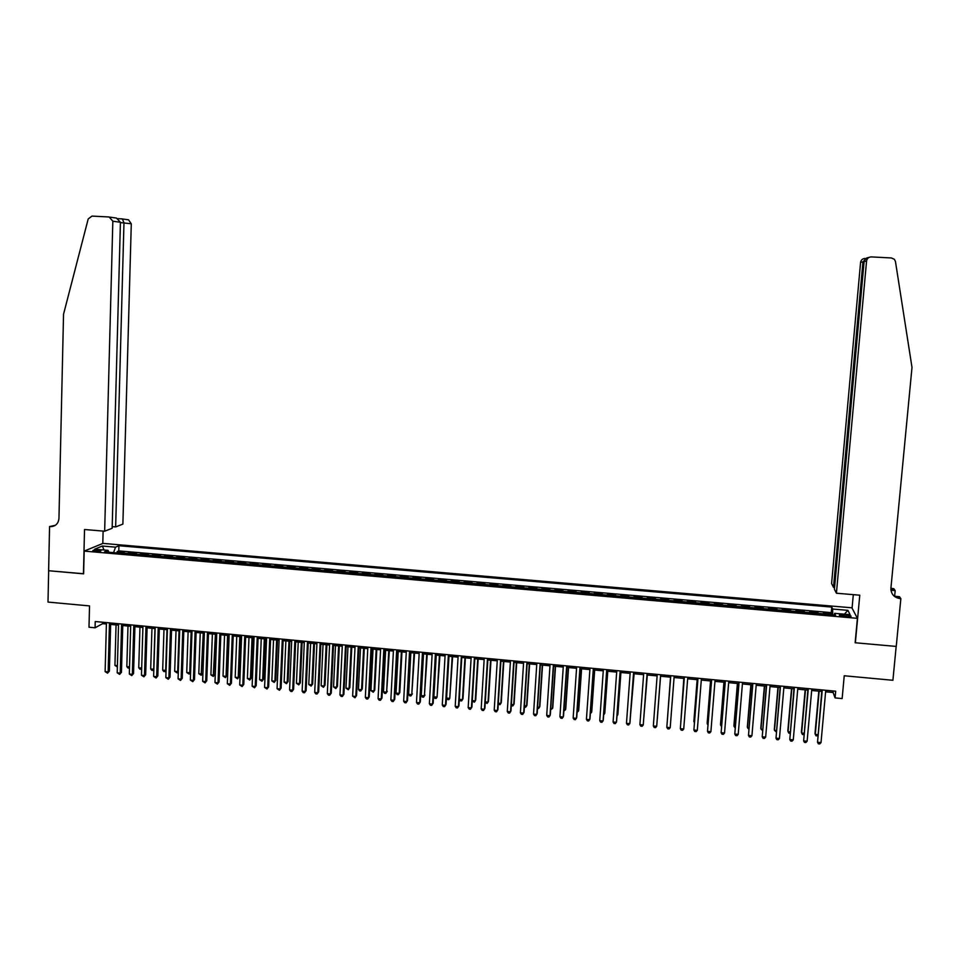 <?xml version="1.0" encoding="UTF-8"?>
<svg xmlns="http://www.w3.org/2000/svg" width="960" height="960" viewBox="0 0 960 960"><rect width="100%" height="100%" fill="white"/><g stroke="black" fill="none" stroke-linecap="round" stroke-linejoin="round"><path stroke-width="1.44" d="M95.256 551.412C99.12 551.58 101.04 551.304 101.004 550.596L98.52 550.044C94.656 549.876 92.736 550.152 92.772 550.86L95.256 551.412M851.892 607.8L102.972 543.396L84.18 551.1L857.412 618.336L851.892 607.8M84.18 551.1L83.616 573.852L48.672 570.732L48 602.076L89.532 605.916L88.992 627.216L95.076 627.792L102.66 623.652L106.404 624M857.412 618.336L855.144 642.756L896.172 646.416L892.908 680.28L844.236 675.768L842.136 698.58L835.08 697.908L835.692 691.212L95.232 621.528L95.076 627.792M823.968 614.34L823.428 612.852L831.696 613.56L831.564 615M818.436 613.86L817.92 612.372L817.8 613.8M817.92 612.372L809.676 611.652L810.156 613.14M796.38 611.94L795.96 610.464L804.18 611.184L804.06 612.612M782.64 610.752L782.268 609.276L790.476 609.996L790.356 611.424M768.936 609.564L768.624 608.1L776.808 608.808L776.688 610.236M755.268 608.376L755.016 606.912L763.176 607.62L763.056 609.048M741.636 607.188L741.444 605.736L749.58 606.444L749.46 607.872M728.04 606.012L727.896 604.56L736.02 605.268L735.9 606.696M714.48 604.836L714.396 603.396L722.496 604.092L722.376 605.52M700.956 603.66L700.932 602.22L709.008 602.928L708.888 604.344M687.456 602.484L687.492 601.056L695.544 601.764L695.436 603.18M674.004 601.32L674.088 599.904L682.128 600.6L682.02 602.016M668.64 600.852L668.748 599.436L660.732 598.74L660.624 600.156L660.732 598.74M655.224 599.688L655.392 598.272L647.4 597.588L647.292 598.992M641.856 598.524L642.072 597.12L634.104 596.436L633.996 597.84M628.524 597.36L628.8 595.968L620.844 595.284L620.748 596.688M615.216 596.208L615.552 594.816L607.62 594.132L607.512 595.536M601.956 595.056L602.34 593.676L594.42 592.992L594.324 594.396M588.72 593.904L589.152 592.536L581.268 591.852L581.172 593.256M575.52 592.764L576.012 591.396L568.14 590.712L568.044 592.116M562.356 591.624L562.896 590.256L555.048 589.572L554.964 590.976M549.228 590.484L549.828 589.128L541.992 588.444L541.908 589.848M536.136 589.344L536.784 587.988L528.972 587.316L528.876 588.708M523.068 588.204L523.776 586.86L515.976 586.188L515.892 587.58M510.036 587.076L510.792 585.732L503.028 585.06L502.932 586.464M497.04 585.948L497.856 584.616L490.104 583.944L490.02 585.336M484.08 584.82L484.944 583.5L477.204 582.828L477.132 584.22M471.156 583.692L472.056 582.384L464.352 581.712L464.268 583.104M458.256 582.576L459.216 581.268L451.524 580.596L451.452 581.988M445.392 581.46L446.4 580.152L438.732 579.492L438.66 580.872M432.564 580.344L433.62 579.048L425.976 578.388L425.892 579.768M419.76 579.24L420.876 577.944L413.244 577.284L413.172 578.664M407.004 578.124L408.168 576.84L400.548 576.18L400.476 577.56M394.272 577.02L395.484 575.736L387.888 575.076L387.816 576.456M381.564 575.916L382.824 574.644L375.252 573.984L375.18 575.364M368.904 574.812L370.212 573.552L362.652 572.892L362.592 574.272M356.268 573.72L357.624 572.46L350.088 571.8L350.016 573.18M343.656 572.628L345.072 571.368L337.548 570.72L337.488 572.088M331.092 571.536L332.544 570.276L325.044 569.628L324.984 570.996M318.54 570.444L320.052 569.196L312.576 568.548L312.516 569.916M306.036 569.352L307.596 568.116L300.132 567.468L300.072 568.836M293.556 568.272L295.164 567.036L287.724 566.388L287.664 567.756M281.112 567.192L282.768 565.968L275.34 565.32L275.28 566.688M268.692 566.112L270.396 564.888L262.992 564.252L262.932 565.608M256.32 565.032L258.06 563.82L250.668 563.184L250.62 564.54M243.96 563.964L245.748 562.752L238.38 562.116L238.332 563.472M231.636 562.896L233.472 561.684L226.128 561.048L226.08 562.416M219.348 561.828L221.232 560.628L213.9 559.992L213.852 561.348M207.084 560.76L209.016 559.572L201.708 558.936L201.66 560.292M194.856 559.704L196.836 558.516L189.54 557.88L189.492 559.236M182.652 558.636L184.68 557.46L177.408 556.824L177.36 558.18M170.484 557.58L172.56 556.404L165.3 555.78L165.252 557.124M158.352 556.524L160.464 555.36L153.216 554.736L153.18 556.08M146.244 555.48L148.404 554.316L141.18 553.68L141.132 555.036M134.16 554.424L136.368 553.272L129.156 552.648L129.12 553.992M846.324 614.916L843.228 614.652C840.228 614.472 838.968 614.7 839.436 615.348L847.212 616.728C850.212 616.908 851.472 616.68 851.004 616.032L846.324 614.916L846.168 616.632M108.876 552.228L108.036 550.356L104.52 551.856L835.572 615.348L834.636 613.332L834.18 615.228M108.036 550.356L94.68 549.192L102.348 546.024L115.536 547.164L118.932 545.724L831.78 607.092L832.668 609.036L847.92 610.344L850.116 614.676L834.636 613.332M831.696 613.56L831.276 612.624L118.788 550.896L117.168 551.604L117.132 552.948M122.112 553.38L124.356 552.228L117.168 551.604M126.924 553.8L129.156 552.648M138.984 554.844L141.18 553.68M151.08 555.9L153.216 554.736M163.2 556.956L165.3 555.78M175.356 558L177.408 556.824M187.536 559.068L189.54 557.88M199.74 560.124L201.708 558.936M211.992 561.192L213.9 559.992M224.256 562.248L226.128 561.048M236.568 563.328L238.38 562.116M248.904 564.396L250.668 563.184M261.264 565.464L262.992 564.252M273.66 566.544L275.34 565.32M286.092 567.624L287.724 566.388M298.548 568.704L300.132 567.468M311.04 569.796L312.576 568.548M323.556 570.876L325.044 569.628M336.108 571.968L337.548 570.72M348.696 573.06L350.088 571.8M361.308 574.152L362.652 572.892M373.968 575.256L375.252 573.984M386.64 576.36L387.888 575.076M399.36 577.464L400.548 576.18M412.104 578.568L413.244 577.284M424.884 579.684L425.976 578.388M437.688 580.788L438.732 579.492M450.54 581.904L451.524 580.596M463.416 583.02L464.352 581.712M476.316 584.148L477.204 582.828M489.264 585.276L490.104 583.944M502.236 586.392L503.028 585.06M515.244 587.532L515.976 586.188M528.288 588.66L528.972 587.316M541.368 589.8L541.992 588.444M554.472 590.94L555.048 589.572M567.624 592.08L568.14 590.712M580.8 593.22L581.268 591.852M594.012 594.372L594.42 592.992M607.26 595.524L607.62 594.132M620.532 596.676L620.844 595.284M633.852 597.828L634.104 596.436M647.196 598.992L647.4 597.588M682.128 600.6L682.08 602.016M695.544 601.764L695.556 603.192M709.008 602.928L709.068 604.356M722.496 604.092L722.604 605.532M736.02 605.268L736.188 606.72M749.58 606.444L749.808 607.896M763.176 607.62L763.464 609.084M776.808 608.808L777.156 610.272M790.476 609.996L790.884 611.472M804.18 611.184L804.648 612.66M825.624 691.8L833.112 692.496L835.08 697.908M110.652 624.396L118.536 625.14M122.772 625.548L130.704 626.292M134.916 626.688L142.896 627.444M147.096 627.84L155.124 628.596M159.3 628.992L167.388 629.748M171.54 630.144L179.676 630.912M183.816 631.296L191.988 632.064M196.116 632.46L204.336 633.228M208.452 633.624L216.72 634.404M220.812 634.788L229.14 635.568M233.208 635.952L241.584 636.744M245.628 637.128L254.052 637.92M258.084 638.304L266.568 639.096M270.576 639.48L279.108 640.284M283.092 640.656L291.672 641.46M295.644 641.844L304.284 642.648M308.232 643.02L316.92 643.848M320.844 644.22L329.58 645.036M333.492 645.408L342.276 646.236M346.176 646.596L355.02 647.436M358.896 647.796L367.776 648.636M371.64 648.996L380.58 649.848M384.408 650.208L393.408 651.048M397.224 651.408L406.272 652.272M410.064 652.62L419.172 653.484M422.94 653.832L432.096 654.696M435.852 655.056L445.056 655.92M448.8 656.28L458.064 657.144M461.772 657.492L471.084 658.38M474.78 658.728L484.152 659.604M487.824 659.952L497.256 660.84M500.904 661.188L510.384 662.076M514.02 662.424L523.548 663.324M527.16 663.66L536.748 664.56M540.336 664.908L549.984 665.808M553.548 666.144L563.256 667.068M566.796 667.392L576.564 668.316M580.08 668.652L589.896 669.576M593.4 669.9L603.276 670.836M606.756 671.16L616.68 672.096M620.136 672.42L630.12 673.368M633.564 673.692L643.608 674.64M647.016 674.964L657.12 675.912M660.552 676.236L657.324 718.824L660.564 676.236L670.656 677.184M674.064 677.508L684.204 678.468M687.66 678.792L697.8 679.74M701.292 680.076L711.432 681.036M714.96 681.36L725.088 682.32M728.664 682.656L738.792 683.604M742.404 683.952L752.52 684.9M756.18 685.248L766.296 686.208M769.992 686.556L780.108 687.504M783.852 687.852L793.956 688.812M797.736 689.16L807.828 690.12M811.656 690.48L821.748 691.428M833.256 690.984L833.112 692.496M102.696 622.236L102.66 623.652M832.692 615.096L832.668 609.036M831.276 612.624L831.78 607.092M118.788 550.896L118.932 545.724M115.536 547.164L113.568 552.636M844.404 614.172L847.92 610.344M102.348 546.024L104.064 550.008M821.892 689.916L817.536 742.26L822.264 689.952M821.016 742.608L819.732 743.916L818.34 743.772L817.536 742.26L821.016 742.608L825.756 690.288M818.808 691.152L815.004 733.404L815.28 734.376L817.848 734.628M819.168 691.188L815.28 734.376L816.072 735.864L817.764 735.672M836.412 593.22L866.568 261L864.096 261.588L834.42 589.224L836.412 593.22L859.776 595.2L855.36 642.768L896.244 646.428L900.852 598.68L899.436 596.676L894.264 596.244M866.568 261C867.072 258.396 868.668 257.028 871.368 256.908L891.456 257.964L894.408 259.332L895.452 261.48L912 367.392L890.916 588.18C890.964 594.036 894.012 597.516 900.06 598.62L900.852 598.68M890.904 588.252L893.844 588.732L895.176 590.628L890.952 590.28M894.636 596.268L895.176 590.628M852.072 608.136L853.308 594.66M833.496 587.364L862.944 261.852L860.58 262.404L831.588 583.524L833.496 587.364L834.588 587.448M890.868 589.296L894.084 590.1L890.904 589.836M894.936 596.76L898.992 597.096L900.06 598.62M860.58 262.404C861.036 259.968 862.512 258.648 865.032 258.444M866.832 257.952L862.944 261.852L864.072 261.912M869.016 257.424C866.196 257.772 864.564 259.164 864.096 261.588M112.2 526.632L115.644 526.92L122.88 524.1L131.292 223.788L120.432 222.588M115.644 526.92L123.972 222.768L122.364 218.94L128.556 219.84L131.292 223.788M83.436 573.828L84.528 529.512L104.652 531.216L112.836 221.22L109.152 216.984L91.944 216.084L88.2 218.952L63.54 314.22L58.956 518.448C58.416 523.488 55.728 526.212 50.892 526.644L49.572 526.548L48.612 570.72L83.616 573.744M49.572 526.548L55.332 525.312M102.792 543.468L103.116 531.084M104.652 531.216L112.152 528.288L120.432 222.276L112.836 221.22M53.844 525.6L54.72 525.684M127.716 219.696L128.556 219.84M55.008 525.516L50.244 526.608M115.284 217.884L116.484 218.076L120.432 222.276M117.924 218.628L122.364 218.94M807.972 688.608L803.652 740.892L808.308 688.644M807.12 741.228L805.848 742.536L804.468 742.404L803.652 740.892L807.12 741.228L811.8 688.968M794.088 687.3L789.804 739.512L794.388 687.336M793.272 739.86L792.012 741.168L790.632 741.024L789.804 739.512L793.272 739.86L797.868 687.66M780.24 685.992L776.004 738.144L780.516 686.028M779.448 738.492L778.2 739.788L776.832 739.656L776.004 738.144L779.448 738.492L783.972 686.352M766.428 684.696L762.228 736.776L766.668 684.72M765.66 737.124L764.436 738.42L763.068 738.288L762.228 736.776L765.66 737.124L770.124 685.044M805.152 689.868L801.408 732.072L801.648 733.032L803.988 733.26M805.488 689.892L801.648 733.032L802.452 734.52L803.868 734.592M791.532 688.584L787.836 730.728L788.052 731.688L790.164 731.904M791.832 688.608L788.052 731.688L788.856 733.176L790.044 733.296M777.948 687.3L774.312 729.408L774.492 730.356L776.376 730.548M778.212 687.324L774.492 730.356L776.256 731.94M764.388 686.028L760.812 728.076L760.968 729.024L762.624 729.192M764.628 686.04L760.968 729.024L762.504 730.584M752.652 683.4L748.488 735.42L752.856 683.424M751.92 735.756L750.708 737.064L749.34 736.92L748.488 735.42L751.92 735.756L756.312 683.748M750.876 684.744L747.348 726.756L747.48 727.692L748.908 727.836M751.08 684.768L747.48 727.692L748.8 729.228M738.912 682.104L734.784 734.052L739.092 682.128M738.204 734.4L737.004 735.696L735.648 735.564L734.784 734.052L738.204 734.4L742.536 682.452M737.4 683.484L733.932 725.436L734.016 726.372L735.24 726.492M737.568 683.496L734.016 726.372L735.12 727.884M725.208 680.82L721.116 732.708L725.352 680.832M724.536 733.044L723.348 734.34L721.992 734.208L721.116 732.708L724.536 733.044L728.784 681.156M723.948 682.212L720.54 724.116L720.6 725.052L721.596 725.148M724.092 682.224L720.6 725.052L721.476 726.54M711.552 679.536L707.496 731.352L711.66 679.548M710.892 731.688L709.728 732.996L708.372 732.852L707.496 731.352L710.892 731.688L715.08 679.86M710.544 680.952L707.184 722.796L707.988 723.804M710.652 680.952L707.208 723.732L707.892 724.92M697.92 678.252L693.9 730.008L698.004 678.264M697.296 730.344L696.144 731.64L694.788 731.508L693.9 730.008L697.296 730.344L701.412 678.576M697.164 679.68L693.852 721.488L694.416 722.472M697.248 679.692L694.356 723.264M684.324 676.968L680.34 728.664L684.372 676.98M683.724 728.988L682.584 730.296L681.228 730.164L680.34 728.664L683.724 728.988L687.78 677.292M683.82 678.432L680.88 721.14M683.868 678.432L680.844 721.62M670.764 675.696L666.816 727.32L670.788 675.696M670.2 727.656L669.072 728.952L667.716 728.82L666.816 727.32L670.2 727.656L674.184 676.02M670.512 677.172L667.38 719.808M670.536 677.172L667.368 719.976M653.34 725.976L654.24 727.476L655.584 727.62L656.7 726.312L660.624 674.736L656.7 726.312L653.34 725.976L657.228 674.424M647.088 673.464L643.248 724.98L639.888 724.644L643.716 673.152M647.124 673.476L643.248 724.98L642.144 726.276L640.8 726.144L639.888 724.644M643.836 717.492L647.316 674.988M643.812 717.864L647.28 674.988M633.6 672.192L629.82 723.648L626.472 723.312L630.24 671.88M633.672 672.204L629.964 722.7L628.728 724.944L627.396 724.812L626.472 723.312M630.444 716.172L634.104 673.74M630.384 716.844L634.032 673.74M620.148 670.932L616.428 722.316L613.092 721.992L616.788 670.62M620.244 670.944L616.596 721.38L615.36 723.624L614.028 723.492L613.092 721.992M617.076 714.864L617.916 714.024L620.916 672.504M617.004 715.848L617.76 714.924L620.82 672.492M606.732 669.672L603.072 720.996L599.748 720.66L603.372 669.348M606.852 669.684L603.276 720.06L602.016 722.292L600.684 722.16L599.748 720.66M603.732 713.544L604.632 713.64L604.824 712.74L607.776 671.256M603.648 714.852L604.632 713.64L607.656 671.244M593.34 668.412L589.752 719.676L586.428 719.34L590.004 668.088M593.508 668.424L589.98 718.74L588.708 720.972L587.388 720.84L586.428 719.34M590.436 712.236L591.54 712.344L591.768 711.444L594.672 670.02M590.34 713.616L591.54 712.344L594.516 670.008M579.996 667.152L576.468 718.356L573.156 718.032L576.66 666.84M580.188 667.176L576.732 717.432L575.436 719.652L574.116 719.52L573.156 718.032M577.176 710.928L578.496 711.06L578.736 710.172L581.592 668.796M577.08 712.308L578.496 711.06L581.4 668.772M566.676 665.904L563.22 717.048L559.92 716.712L563.352 665.592M566.904 665.916L563.508 716.124L562.2 718.344L560.88 718.212L559.92 716.712M563.952 709.632L565.476 709.776L565.74 708.888L568.548 667.56M563.856 711L565.476 709.776L568.332 667.536M553.392 664.644L550.008 715.728L546.708 715.404L550.08 664.332M553.656 664.668L550.32 714.816L549 717.024L547.68 716.904L546.708 715.404M550.752 708.336L552.48 708.504L552.792 707.616L555.528 666.336M550.656 709.704L552.48 708.504L555.288 666.312M540.156 663.408L536.82 714.42L533.532 714.096L536.844 663.096M540.432 663.432L537.168 713.508L535.836 715.716L534.516 715.596L533.532 714.096M537.588 707.04L539.532 707.232L539.856 706.344L542.556 665.112M537.504 708.408L538.548 708.504L539.532 707.232L542.28 665.088M526.944 662.16L523.68 713.124L520.392 712.8L523.644 661.848M527.256 662.184L524.052 712.212L522.696 714.42L521.388 714.288L520.392 712.8M524.46 705.744L526.608 705.96L526.968 705.072L529.608 663.888M524.376 707.112L525.648 707.232L526.608 705.96L529.308 663.864M513.768 660.924L510.564 711.816L507.288 711.492L510.48 660.612M514.104 660.948L510.96 710.916L509.604 713.112L508.296 712.992L507.288 711.492M511.368 704.46L513.72 704.688L514.104 703.812L516.696 662.676M511.296 705.576L512.772 705.96L513.72 704.688L516.372 662.64M500.616 659.688L497.484 710.52L494.22 710.196L497.34 659.376M500.988 659.712L497.916 709.62L496.536 711.816L495.228 711.684L494.22 710.196M498.312 703.176L500.868 703.416L501.276 702.552L503.82 661.464M498.264 704.004L499.92 704.7L500.868 703.416L503.46 661.428M487.512 658.452L484.44 709.236L481.188 708.912L484.236 658.14M487.92 658.488L484.896 708.336L483.504 710.52L482.196 710.4L481.188 708.912M474.444 657.216L471.432 707.94L468.18 707.616L471.18 656.916M474.864 657.264L471.912 707.052L470.496 709.236L469.2 709.104L468.18 707.616M461.4 655.992L458.448 706.656L455.208 706.332L458.148 655.68M461.856 656.028L458.964 705.768L457.536 707.94L456.24 707.82L455.208 706.332M485.292 701.892L488.04 702.156L488.484 701.292L490.98 660.252M485.256 702.456L487.116 703.44L488.04 702.156L490.584 660.216M472.296 700.608L475.248 700.896L475.716 700.032L478.164 659.04M472.272 700.908L474.336 702.18L475.248 700.896L477.744 659.004M464.94 657.792L462.492 699.648L461.592 700.92L460.32 700.8L459.336 699.372L462.492 699.648L462.984 698.784L465.384 657.84M448.392 654.768L445.5 705.372L442.272 705.048L445.14 654.456M448.884 654.816L446.04 704.484L444.6 706.656L443.316 706.536L442.272 705.048M448.968 656.292L446.592 698.076L449.76 698.388L452.628 656.64M446.592 698.076L447.6 699.54L448.872 699.672L449.76 698.388L452.16 656.592M435.42 653.544L432.588 704.088L429.372 703.764L432.18 653.244M435.936 653.592L433.164 703.212L431.7 705.384L430.416 705.252L429.372 703.764M436.236 655.092L433.896 696.828L437.064 697.14L439.92 655.44M433.896 696.828L434.928 698.292L436.188 698.412L437.064 697.14L439.416 655.392M422.472 652.332L419.712 702.816L416.496 702.492L419.244 652.02M423.024 652.38L420.312 701.928L418.836 704.1L417.552 703.98L416.496 702.492M420.312 701.928L418.836 704.1M423.528 653.892L421.248 695.58L424.404 695.892L427.236 654.24M424.98 695.052L423.54 697.176L424.404 695.892L426.708 654.192M423.54 697.176L422.28 697.044L421.248 695.58M409.572 651.108L406.872 701.532L403.656 701.22L406.344 650.808M410.148 651.168L407.496 700.668L406.008 702.828L404.724 702.696L403.656 701.22M407.496 700.668L406.008 702.828M410.856 652.704L408.624 694.344L411.78 694.656L414.576 653.052M412.38 693.804L410.928 695.928L411.78 694.656L414.024 652.992M410.928 695.928L409.668 695.808L408.624 694.344M396.696 649.896L394.056 700.272L390.852 699.948L393.48 649.596M397.296 649.956L394.704 699.396L393.204 701.556L391.932 701.436L390.852 699.948M394.704 699.396L393.204 701.556M398.22 651.504L396.036 693.108L399.18 693.408L399.804 692.568L401.964 651.864M399.804 692.568L398.34 694.692L399.18 693.408L401.376 651.804M398.34 694.692L397.08 694.56L396.036 693.108M383.856 648.696L381.276 699L378.084 698.688L380.652 648.396M384.492 648.756L381.948 698.136L380.436 700.284L379.164 700.164L378.084 698.688M381.948 698.136L380.436 700.284M385.608 650.316L383.472 691.86L386.616 692.172L389.376 650.676M387.264 691.332L385.788 693.444L386.616 692.172L388.764 650.616M385.788 693.444L384.528 693.324L383.472 691.86M371.052 647.484L368.532 697.74L365.34 697.416L367.848 647.184M371.712 647.544L369.228 696.876L367.704 699.024L366.432 698.904L365.34 697.416M369.228 696.876L367.704 699.024M373.032 649.128L370.944 690.636L374.076 690.936L374.76 690.108L376.812 649.488M374.76 690.108L373.26 692.22L374.076 690.936L376.176 649.428M373.26 692.22L370.944 690.636M358.272 646.284L355.812 696.468L352.632 696.156L355.08 645.984M358.968 646.344L356.544 695.616L354.996 697.764L352.632 696.156M356.544 695.616L354.996 697.764M360.492 647.952L358.452 689.4L361.572 689.712L362.28 688.884L364.284 648.312M362.28 688.884L360.768 690.984L361.572 689.712L363.624 648.252M360.768 690.984L359.52 690.864L358.452 689.4M345.528 645.084L343.128 695.22L339.96 694.908L342.348 644.784M346.248 645.156L343.884 694.356L342.324 696.504L341.064 696.384L339.96 694.908M343.884 694.356L342.324 696.504M347.976 646.776L345.984 688.176L349.092 688.476L349.824 687.66L351.792 647.136M349.824 687.66L348.3 689.76L349.092 688.476L351.108 647.064M348.3 689.76L345.984 688.176M332.82 643.884L330.48 693.96L327.324 693.648L329.652 643.596M333.564 643.956L331.26 693.108L329.688 695.244L328.428 695.124L327.324 693.648M331.26 693.108L329.688 695.244M335.496 645.6L333.552 686.952L336.66 687.252L337.416 686.436L339.336 645.96M337.416 686.436L335.88 688.524L336.66 687.252L338.616 645.888M335.88 688.524L333.552 686.952M320.148 642.696L317.856 692.712L314.712 692.4L316.98 642.396M320.916 642.768L318.672 691.86L317.088 693.996L315.828 693.876L314.712 692.4M318.672 691.86L317.088 693.996M323.04 644.424L321.144 685.728L324.24 686.04L325.032 685.212L326.904 644.784M325.032 685.212L323.472 687.312L324.24 686.04L326.16 644.712M323.472 687.312L321.144 685.728M307.5 641.508L305.268 691.464L302.136 691.152L304.344 641.208M308.304 641.58L306.108 690.624L304.512 692.748L303.252 692.628L302.136 691.152M306.108 690.624L304.512 692.748M310.62 643.248L308.772 684.516L311.868 684.816L312.672 684L314.496 643.62M312.672 684L311.112 686.088L311.868 684.816L313.728 643.548M311.112 686.088L308.772 684.516M294.888 640.32L292.716 690.216L289.584 689.904L291.732 640.02M295.716 640.392L293.58 689.376L291.972 691.5L290.712 691.38L289.584 689.904M293.58 689.376L291.972 691.5M298.236 642.084L296.436 683.292L299.52 683.604L300.348 682.788L302.124 642.444M300.348 682.788L298.776 684.876L299.52 683.604L301.332 642.372M298.776 684.876L296.436 683.292M282.3 639.132L280.2 688.98L277.068 688.668L279.168 638.844M283.164 639.216L281.088 688.14L279.456 690.264L277.068 688.668M281.088 688.14L279.456 690.264M285.876 640.92L284.124 682.092L287.196 682.392L288.06 681.576L289.788 641.292M288.06 681.576L286.464 683.664L287.196 682.392L288.96 641.208M286.464 683.664L284.124 682.092M269.76 637.956L267.708 687.732L264.588 687.432L266.628 637.656M270.636 638.04L268.62 686.904L266.976 689.016L264.588 687.432M268.62 686.904L266.976 689.016M273.552 639.756L271.848 680.88L274.908 681.18L275.796 680.376L277.476 640.128M275.796 680.376L274.188 682.452L274.908 681.18L276.636 640.044M274.188 682.452L271.848 680.88M257.244 636.78L255.24 686.496L252.132 686.196L254.112 636.48M258.144 636.864L256.188 685.668L254.532 687.78L252.132 686.196M256.188 685.668L254.532 687.78M261.252 638.592L259.596 679.668L262.656 679.968L263.556 679.176L265.2 638.964M263.556 679.176L261.948 681.24L262.656 679.968L264.324 638.892M261.948 681.24L259.596 679.668M244.752 635.604L242.82 685.272L239.712 684.96L241.632 635.304M245.688 635.688L243.78 684.444L242.112 686.556L239.712 684.96M243.78 684.444L242.112 686.556M248.988 637.44L247.38 678.468L250.428 678.768L251.364 677.976L252.96 637.812M251.364 677.976L249.732 680.04L250.428 678.768L252.048 637.728M249.732 680.04L247.38 678.468M232.296 634.428L230.424 684.036L227.328 683.736L229.188 634.14M233.256 634.524L231.408 683.22L229.728 685.32L227.328 683.736M231.408 683.22L229.728 685.32M236.76 636.288L235.188 677.268L238.224 677.568L239.184 676.776L240.744 636.66M239.184 676.776L237.54 678.84L238.224 677.568L239.808 636.576M237.54 678.84L235.188 677.268M219.876 633.264L218.052 682.812L214.968 682.5L216.78 632.964M220.86 633.348L219.072 681.996L217.368 684.096L214.968 682.5M219.072 681.996L217.368 684.096M224.544 635.136L223.032 676.068L226.068 676.368L227.04 675.576L228.552 635.508M227.04 675.576L225.384 677.64L226.068 676.368L227.604 635.424M225.384 677.64L223.032 676.068M207.48 632.088L205.716 681.588L202.644 681.288L204.396 631.8M208.5 632.184L206.76 680.772L205.044 682.872L202.644 681.288M206.76 680.772L205.044 682.872M212.376 633.984L210.9 674.88L213.924 675.18L214.932 674.388L216.396 634.368M214.932 674.388L213.264 676.44L215.412 634.272M213.264 676.44L210.9 674.88M195.12 630.936L193.416 680.364L190.344 680.064L192.036 630.636M196.164 631.032L194.484 679.56L192.756 681.648L190.344 680.064M194.484 679.56L192.756 681.648M200.232 632.844L198.792 673.692L201.816 673.98L202.848 673.2L204.264 633.228M202.848 673.2L201.168 675.252L203.268 633.132M201.168 675.252L198.792 673.692M182.796 629.772L181.14 679.152L178.08 678.852L179.724 629.484M183.864 629.868L182.232 678.348L180.492 680.436L178.08 678.852M182.232 678.348L180.492 680.436M188.112 631.704L186.732 672.504L189.744 672.792L191.136 631.992M190.608 672.276L189.096 674.064L186.732 672.504M189.096 674.064L190.62 672.156M170.496 628.608L168.9 677.94L165.84 677.64L167.424 628.32M171.588 628.716L170.016 677.136L168.264 679.224L165.84 677.64M170.016 677.136L168.264 679.224M176.028 630.564L174.684 671.316L177.696 671.604L179.052 630.852M178.32 671.448L177.06 672.876L174.684 671.316M177.06 672.876L178.332 671.148M158.232 627.456L156.684 676.728L153.636 676.428L155.172 627.168M159.348 627.564L157.824 675.924L156.06 678.012L153.636 676.428M157.824 675.924L156.06 678.012M163.98 629.424L162.684 670.128L165.684 670.428L166.992 629.712M166.068 670.62L163.86 671.568L162.684 670.128M165.06 671.688L166.08 670.14M145.992 626.304L144.504 675.516L141.468 675.216L142.944 626.016M147.132 626.412L145.668 674.724L143.892 676.8L141.468 675.216M145.668 674.724L143.892 676.8M151.956 628.296L150.696 668.952L153.696 669.252L154.956 628.572M153.84 669.78L151.884 670.392L150.696 668.952M153.084 670.512L153.864 669.132M133.788 625.152L132.348 674.316L129.324 674.016L130.74 624.876M134.952 625.272L133.548 673.524L131.748 675.588L129.324 674.016M133.548 673.524L131.748 675.588M139.956 627.168L138.744 667.776L141.684 668.064M141.648 668.952L139.944 669.216L138.744 667.776M141.672 668.196L141.132 669.336M121.608 624.012L120.228 673.116L117.204 672.816L118.572 623.724M122.808 624.12L121.44 672.324L119.64 674.388L117.204 672.816M121.44 672.324L119.64 674.388M127.992 626.04L126.828 666.6L129.528 666.864M129.492 667.98L128.028 668.04L126.828 666.6M129.504 667.536L129.216 668.16M109.464 622.872L108.144 671.916L105.12 671.616L106.44 622.584M110.688 622.98L109.38 671.124L107.568 673.188L105.12 671.616M109.38 671.124L107.568 673.188M116.052 624.912L114.936 665.436L117.408 665.676M117.372 666.96L114.936 665.436M818.34 613.392L823.86 613.872M122.604 552.996L127.416 553.416M134.652 554.04L139.476 554.46M146.712 555.096L151.548 555.516M158.82 556.14L163.668 556.56M170.952 557.196L175.812 557.616M183.108 558.252L187.98 558.672M195.3 559.308L200.184 559.728M207.516 560.376L212.412 560.796M219.768 561.432L224.676 561.864M232.044 562.5L236.964 562.932M244.356 563.568L249.288 564M256.704 564.636L261.648 565.068M269.076 565.716L274.032 566.148M281.484 566.796L286.452 567.228M293.916 567.876L298.896 568.308M306.384 568.956L311.376 569.388M318.876 570.036L323.892 570.468M331.416 571.128L336.432 571.56M343.968 572.22L349.008 572.652M356.568 573.312L361.608 573.744M369.192 574.404L374.256 574.848M381.852 575.508L386.928 575.94M394.536 576.612L399.624 577.044M407.256 577.716L412.356 578.148M420.012 578.82L425.124 579.264M432.804 579.924L437.928 580.368M445.62 581.04L450.756 581.484M458.472 582.156L463.62 582.6M471.36 583.272L476.52 583.728M484.272 584.4L489.456 584.844M497.232 585.516L502.416 585.972M510.216 586.644L515.412 587.1M523.236 587.784L528.444 588.228M536.28 588.912L541.512 589.368M549.372 590.052L554.616 590.508M562.488 591.192L567.744 591.648M575.64 592.332L580.908 592.788M588.828 593.472L594.108 593.928M602.052 594.624L607.344 595.08M615.3 595.776L620.616 596.232M628.596 596.928L633.912 597.384M641.916 598.08L647.256 598.548M655.272 599.244L660.624 599.712M668.664 600.408L674.04 600.876M682.092 601.572L687.48 602.04M695.556 602.736L700.956 603.204M709.056 603.912L714.468 604.38M722.592 605.088L728.016 605.556M736.164 606.264L741.6 606.732M749.772 607.44L755.22 607.92M763.416 608.628L768.876 609.108M777.084 609.816L782.568 610.296M790.8 611.004L796.296 611.484M804.552 612.204L810.06 612.684M843.072 616.344L843.228 614.652M894.084 590.1L893.076 588.672M53.904 525.588L50.892 526.644M110.016 217.14L116.484 218.076M122.22 218.892L117.984 218.664"/></g></svg>
